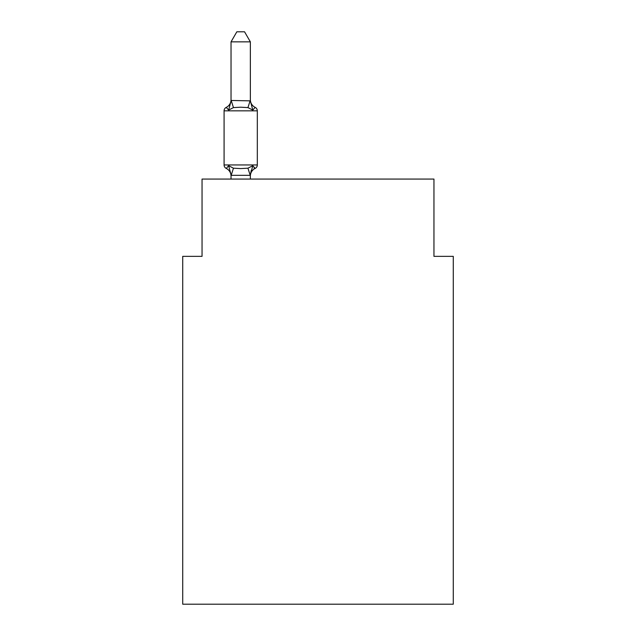 <?xml version="1.0" encoding="UTF-8"?>
<svg xmlns="http://www.w3.org/2000/svg" width="636" height="636" viewBox="0 0 636 636"><rect width="100%" height="100%" fill="white"/><g stroke="black" fill="none" stroke-linecap="round" stroke-linejoin="round"><path stroke-width="0.95" d="M453.277 604.2L453.277 256.356L433.951 256.356L433.951 179.058L202.049 179.058L202.049 256.356L182.723 256.356L182.723 604.2L453.277 604.2M250.361 41.849L231.035 41.849L236.838 31.8L244.558 31.8L250.361 41.849L250.361 100.862L252.778 110.084L255.147 107.365A3.864 3.864 0 0 1 257.318 110.839L257.318 164.947A3.864 3.864 0 0 1 255.147 168.421L252.778 165.702L247.953 168.19L240.702 168.58L233.452 168.19L228.626 165.702L226.257 168.421A3.864 3.864 0 0 1 224.079 164.947L257.318 164.947A3.864 3.864 0 0 1 255.147 168.421L252.778 165.702L255.147 168.421L254.042 167.896M252.778 110.084L255.147 107.365A3.864 3.864 0 0 1 257.318 110.839A3.864 3.864 0 0 0 255.147 107.365L252.778 110.084L255.147 107.365L252.778 110.084L255.147 107.365L252.778 110.084L255.147 107.365L252.778 110.084L255.147 107.365L252.778 110.084L255.147 107.365L252.778 110.084L255.147 107.365L252.778 110.084L255.147 107.365L252.778 110.084L255.147 107.365L252.778 110.084L255.147 107.365L252.778 110.084L255.147 107.365L252.778 110.084L255.147 107.365L252.778 110.084L255.147 107.365L252.778 110.084L255.147 107.365L252.778 110.084L255.147 107.365L252.778 110.084L255.147 107.365L252.778 110.084L247.953 107.595L240.702 107.206L233.452 107.595L228.626 110.084L226.257 107.365L228.626 110.084L226.257 107.365L228.626 110.084L226.257 107.365L228.626 110.084L226.257 107.365L228.626 110.084L226.257 107.365L228.626 110.084L226.257 107.365L228.626 110.084L226.257 107.365L228.626 110.084L226.257 107.365L228.626 110.084L226.257 107.365L228.626 110.084L226.257 107.365L228.626 110.084L226.257 107.365L228.626 110.084L226.257 107.365L228.626 110.084L226.257 107.365L228.626 110.084L226.257 107.365L228.626 110.084L226.257 107.365L228.626 110.084L226.257 107.365L228.626 110.084L226.257 107.365L228.626 110.084L226.257 107.365L228.626 110.084L226.257 107.365L228.626 110.084L226.257 107.365L228.626 110.084L226.257 107.365L228.626 110.084L226.257 107.365L228.626 110.084L226.257 107.365L228.626 110.084L226.257 107.365L228.626 110.084L226.257 107.365L228.626 110.084L226.257 107.365L228.626 110.084L226.257 107.365L228.626 110.084L226.257 107.365L228.626 110.084L226.257 107.365L228.626 110.084L226.257 107.365L228.626 110.084L226.257 107.365L228.626 110.084L226.257 107.365L228.626 110.084L226.257 107.365L228.626 110.084L226.257 107.365L228.626 110.084L226.257 107.365L228.626 110.084L226.257 107.365L228.626 110.084L226.257 107.365L228.626 110.084L226.257 107.365L228.626 110.084L226.257 107.365L228.626 110.084L231.194 100.464L250.361 100.862L250.361 99.717L250.361 100.512M231.035 176.069L231.035 176.069A8.506 8.506 0 0 0 226.257 168.421A3.864 3.864 0 0 1 224.079 164.947A3.864 3.864 0 0 0 226.257 168.421A3.864 3.864 0 0 1 224.079 164.947A3.864 3.864 0 0 0 226.257 168.421A3.864 3.864 0 0 1 224.079 164.947A3.864 3.864 0 0 0 226.257 168.421A3.864 3.864 0 0 1 224.079 164.947A3.864 3.864 0 0 0 226.257 168.421A3.864 3.864 0 0 1 224.079 164.947A3.864 3.864 0 0 0 226.257 168.421A3.864 3.864 0 0 1 224.079 164.947A3.864 3.864 0 0 0 226.257 168.421A3.864 3.864 0 0 1 224.079 164.947A3.864 3.864 0 0 0 226.257 168.421A3.864 3.864 0 0 1 224.079 164.947A3.864 3.864 0 0 0 226.257 168.421A3.864 3.864 0 0 1 224.079 164.947A3.864 3.864 0 0 0 226.257 168.421A3.864 3.864 0 0 1 224.079 164.947A3.864 3.864 0 0 0 226.257 168.421A3.864 3.864 0 0 1 224.079 164.947A3.864 3.864 0 0 0 226.257 168.421A3.864 3.864 0 0 1 224.079 164.947A3.864 3.864 0 0 0 226.257 168.421A3.864 3.864 0 0 1 224.079 164.947A3.864 3.864 0 0 0 226.257 168.421A3.864 3.864 0 0 1 224.079 164.947A3.864 3.864 0 0 0 226.257 168.421A3.864 3.864 0 0 1 224.079 164.947A3.864 3.864 0 0 0 226.257 168.421A3.864 3.864 0 0 1 224.079 164.947A3.864 3.864 0 0 0 226.257 168.421A3.864 3.864 0 0 1 224.079 164.947A3.864 3.864 0 0 0 226.257 168.421A3.864 3.864 0 0 1 224.079 164.947A3.864 3.864 0 0 0 226.257 168.421A3.864 3.864 0 0 1 224.079 164.947A3.864 3.864 0 0 0 226.257 168.421L228.626 165.702L231.194 175.329L250.21 175.329L247.953 168.19M252.778 165.702L255.147 168.421A3.864 3.864 0 0 0 257.318 164.947A3.864 3.864 0 0 1 255.147 168.421L252.778 165.702L255.147 168.421A3.864 3.864 0 0 0 257.318 164.947A3.864 3.864 0 0 1 255.147 168.421L252.778 165.702L255.147 168.421A3.864 3.864 0 0 0 257.318 164.947A3.864 3.864 0 0 1 255.147 168.421L252.778 165.702L255.147 168.421A3.864 3.864 0 0 0 257.318 164.947A3.864 3.864 0 0 1 255.147 168.421L252.778 165.702L255.147 168.421A3.864 3.864 0 0 0 257.318 164.947A3.864 3.864 0 0 1 255.147 168.421L252.778 165.702L255.147 168.421A3.864 3.864 0 0 0 257.318 164.947A3.864 3.864 0 0 1 255.147 168.421L252.778 165.702L255.147 168.421A3.864 3.864 0 0 0 257.318 164.947A3.864 3.864 0 0 1 255.147 168.421L252.778 165.702L255.147 168.421A3.864 3.864 0 0 0 257.318 164.947A3.864 3.864 0 0 1 255.147 168.421L252.778 165.702L255.147 168.421A3.864 3.864 0 0 0 257.318 164.947A3.864 3.864 0 0 1 255.147 168.421L252.778 165.702L255.147 168.421A3.864 3.864 0 0 0 257.318 164.947A3.864 3.864 0 0 1 255.147 168.421L252.778 165.702L255.147 168.421A3.864 3.864 0 0 0 257.318 164.947A3.864 3.864 0 0 1 255.147 168.421L252.778 165.702L255.147 168.421A3.864 3.864 0 0 0 257.318 164.947A3.864 3.864 0 0 1 255.147 168.421L252.778 165.702L255.147 168.421A3.864 3.864 0 0 0 257.318 164.947A3.864 3.864 0 0 1 255.147 168.421L252.778 165.702L255.147 168.421A3.864 3.864 0 0 0 257.318 164.947A3.864 3.864 0 0 1 255.147 168.421L252.778 165.702L255.147 168.421A3.864 3.864 0 0 0 257.318 164.947A3.864 3.864 0 0 1 255.147 168.421L252.778 165.702L255.147 168.421A3.864 3.864 0 0 0 257.318 164.947A3.864 3.864 0 0 1 255.147 168.421L252.778 165.702L255.147 168.421A3.864 3.864 0 0 0 257.318 164.947A3.864 3.864 0 0 1 255.147 168.421L252.778 165.702L255.147 168.421A3.864 3.864 0 0 0 257.318 164.947A3.864 3.864 0 0 1 255.147 168.421L252.778 165.702L255.147 168.421A3.864 3.864 0 0 0 257.318 164.947A3.864 3.864 0 0 1 255.147 168.421L252.778 165.702L250.361 174.924L251.268 170.376L250.361 174.924L251.268 170.376L250.361 174.924L251.268 170.376L250.361 174.924L251.268 170.376L250.361 174.924L251.268 170.376L250.361 174.924L251.268 170.376L250.361 174.924L251.268 170.376L250.361 174.924L251.268 170.376L250.361 174.924L251.268 170.376L250.361 174.924L251.268 170.376L250.361 174.924L251.268 170.376L250.361 174.924L251.268 170.376L250.361 174.924L251.268 170.376L250.361 174.924L251.268 170.376L250.361 174.924L251.268 170.376L250.361 174.924L251.268 170.376L250.361 174.924L251.268 170.376L250.361 174.924L251.268 170.376L250.361 174.924L251.268 170.376L250.361 174.924L250.361 179.058M250.361 99.717A8.506 8.506 0 0 0 255.147 107.365A3.864 3.864 0 0 1 257.318 110.839L224.079 110.839A3.864 3.864 0 0 1 226.257 107.365A8.506 8.506 0 0 0 231.035 99.717M255.147 107.365A3.864 3.864 0 0 1 257.318 110.839A3.864 3.864 0 0 0 255.147 107.365A3.864 3.864 0 0 1 257.318 110.839A3.864 3.864 0 0 0 255.147 107.365A3.864 3.864 0 0 1 257.318 110.839A3.864 3.864 0 0 0 255.147 107.365A3.864 3.864 0 0 1 257.318 110.839A3.864 3.864 0 0 0 255.147 107.365A3.864 3.864 0 0 1 257.318 110.839A3.864 3.864 0 0 0 255.147 107.365A3.864 3.864 0 0 1 257.318 110.839A3.864 3.864 0 0 0 255.147 107.365A3.864 3.864 0 0 1 257.318 110.839A3.864 3.864 0 0 0 255.147 107.365A3.864 3.864 0 0 1 257.318 110.839A3.864 3.864 0 0 0 255.147 107.365A3.864 3.864 0 0 1 257.318 110.839A3.864 3.864 0 0 0 255.147 107.365A3.864 3.864 0 0 1 257.318 110.839A3.864 3.864 0 0 0 255.147 107.365A3.864 3.864 0 0 1 257.318 110.839A3.864 3.864 0 0 0 255.147 107.365A3.864 3.864 0 0 1 257.318 110.839A3.864 3.864 0 0 0 255.147 107.365A3.864 3.864 0 0 1 257.318 110.839A3.864 3.864 0 0 0 255.147 107.365A3.864 3.864 0 0 1 257.318 110.839A3.864 3.864 0 0 0 255.147 107.365A3.864 3.864 0 0 1 257.318 110.839A3.864 3.864 0 0 0 255.147 107.365A3.864 3.864 0 0 1 257.318 110.839A3.864 3.864 0 0 0 255.147 107.365A3.864 3.864 0 0 1 257.318 110.839A3.864 3.864 0 0 0 255.147 107.365A3.864 3.864 0 0 1 257.318 110.839M224.079 110.839L224.079 164.947M231.035 41.849L231.035 100.512M231.035 179.058L231.035 175.274M255.147 168.421A8.506 8.506 0 0 0 250.361 176.069M250.361 174.924L251.268 170.376M233.452 168.19L231.194 175.329M231.194 100.464L233.452 107.595M250.21 100.464L247.953 107.595"/></g></svg>
